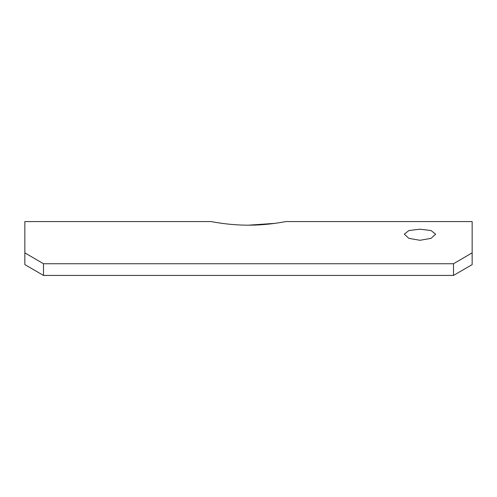 <?xml version="1.0" encoding="UTF-8"?>
<svg xmlns="http://www.w3.org/2000/svg" width="497" height="497" viewBox="0 0 497 497"><rect width="100%" height="100%" fill="white"/><g stroke="black" fill="none" stroke-linecap="round" stroke-linejoin="round"><path stroke-width="0.75" d="M248.5 225.172C268.492 225.265 286.247 221.457 285.775 221.575C286.241 221.463 268.473 225.271 248.5 225.172C228.545 225.271 210.753 221.463 211.225 221.575C210.759 221.463 228.564 225.271 248.5 225.172C228.545 225.271 210.753 221.463 211.225 221.575C210.759 221.463 228.564 225.271 248.5 225.172L274.99 223.346M419.965 240.281L408.888 238.361L404.309 234.155L408.894 230.54L419.965 229.21L431.029 230.54L435.62 234.155L431.036 238.361L419.965 240.281M43.487 275.425L24.85 264.609L24.85 252.861L43.487 263.739L43.487 275.425L453.512 275.425L453.512 263.739L43.487 263.739M453.512 263.739L472.15 252.861L472.15 264.609L453.512 275.425M282.01 222.258L282.923 222.103M211.225 221.575L24.85 221.575L24.85 252.861M285.775 221.575L472.15 221.575L472.15 252.861"/></g></svg>
